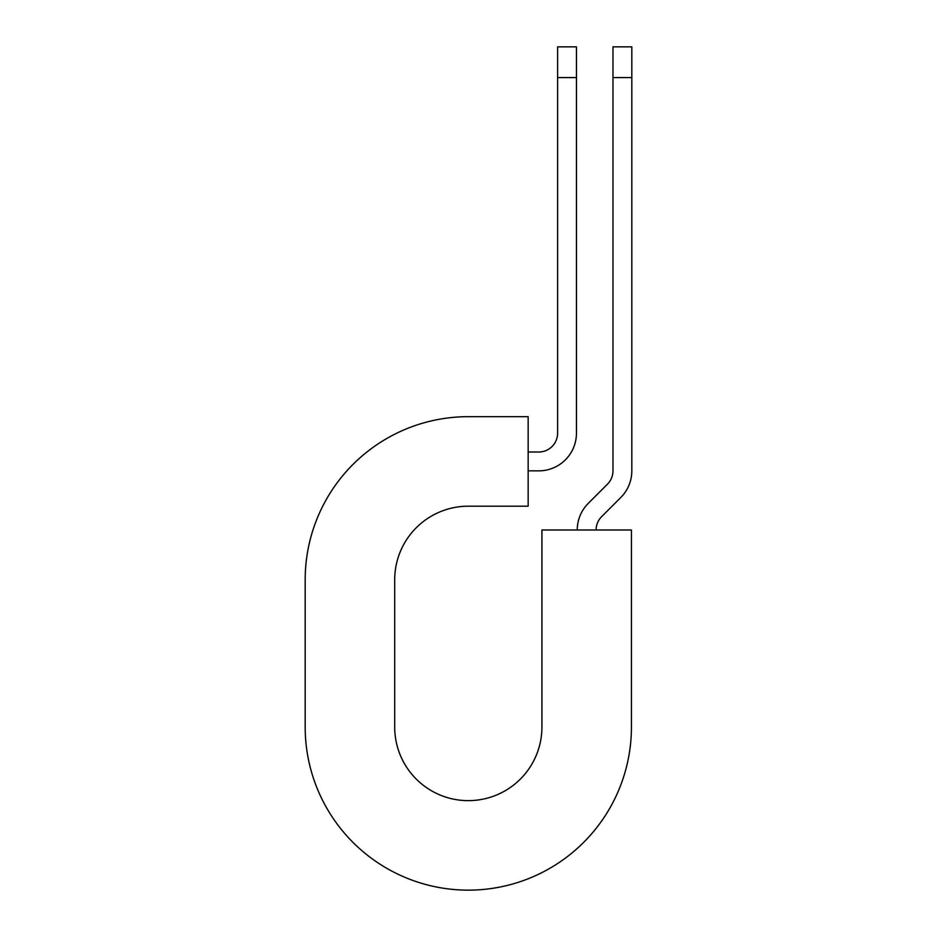 <?xml version="1.0" encoding="UTF-8"?>
<svg xmlns="http://www.w3.org/2000/svg" width="937" height="937" viewBox="0 0 937 937"><rect width="100%" height="100%" fill="white"/><g stroke="black" fill="none" stroke-linecap="round" stroke-linejoin="round"><path stroke-width="1.41" d="M557.609 77.572L557.609 46.85L576.454 46.85L576.454 77.572L557.609 77.572L557.609 433.163A18.845 18.845 0 0 1 538.763 452.009L528.163 452.009M576.454 77.572L576.454 433.163A37.691 37.691 0 0 1 538.763 470.854L528.163 470.854M596.096 529.991A18.845 18.845 0 0 1 601.624 516.662L620.774 497.512A37.691 37.691 0 0 0 631.819 470.854L631.819 46.85L612.974 46.85L612.974 470.854A18.845 18.845 0 0 1 607.445 484.183L588.295 503.333A37.691 37.691 0 0 0 577.251 529.991M631.819 77.572L612.974 77.572M468.313 416.672L528.163 416.672L528.163 506.191L468.313 506.191A73.613 73.613 0 0 0 394.7 579.804L394.7 727.03A73.613 73.613 0 0 0 468.313 800.643A73.613 73.613 0 0 0 541.926 727.03L541.926 529.991L631.433 529.991L631.433 727.03A163.12 163.12 0 0 1 468.313 890.15A163.12 163.12 0 0 1 305.181 727.03L305.181 579.804A163.12 163.12 0 0 1 468.313 416.672M305.181 727.03L305.181 579.804"/></g></svg>
